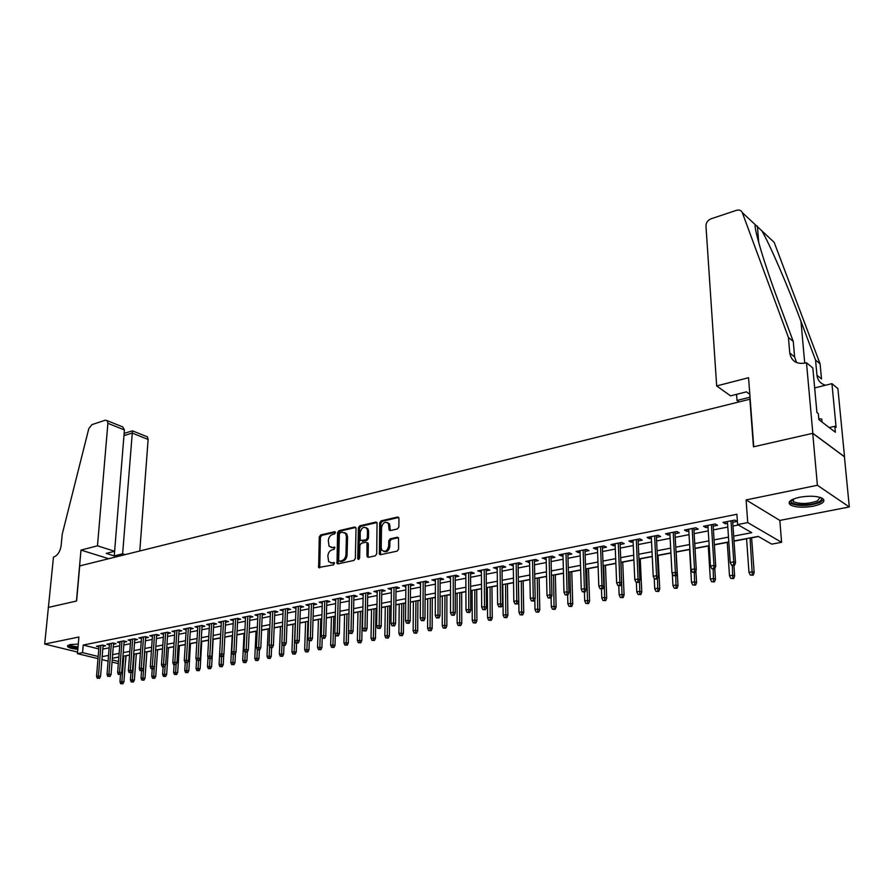 <?xml version="1.0" encoding="UTF-8"?>
<svg xmlns="http://www.w3.org/2000/svg" width="894" height="894" viewBox="0 0 894 894"><rect width="100%" height="100%" fill="white"/><g stroke="black" fill="none" stroke-linecap="round" stroke-linejoin="round"><path stroke-width="1.34" d="M335.44 532.645L334.546 531.718L320.633 534.958L319.281 536.903L318.622 567.489L333.63 564.829L334.401 562.773L331.864 562.896L328.634 561.644L327.863 556.012C328.21 552.749 329.662 550.67 332.233 549.776L334.054 549.363L334.837 547.329L332.3 547.463L329.048 546.2L328.31 540.669C328.657 537.428 330.109 535.35 332.669 534.433L334.49 534.02L335.44 532.645M799.527 497.254C790.028 499.567 787.044 502.171 790.598 505.054C795.816 507.446 803.382 507.837 813.283 506.205C822.949 503.925 825.989 501.299 822.391 498.316C817.071 495.935 809.45 495.589 799.527 497.254M78.27 644.116L70.157 644.552L67.586 646.653C69.028 647.915 72.436 648.798 77.812 649.323M397.428 528.969L398.858 526.946L398.97 518.375L397.573 517.011L381.09 520.856L379.682 522.856L379.402 554.224L380.531 554.705L397.148 551.117L398.59 549.084L398.5 537.752L397.316 537.238L390.197 538.825L388.767 540.836L388.689 545.988C387.348 551.117 385.068 552.481 381.816 550.078L381.202 547.642L381.537 527.583C382.911 522.442 385.202 521.101 388.421 523.549L389.158 530.086L390.32 530.578L397.428 528.969M812.724 433.322L844.428 456.789L849.3 506.965L817.395 485.274L812.724 433.322L753.452 446.821L749.876 399.227L79.722 565.924L76.605 601.003L48.187 607.473L76.459 601.036L80.985 550.089L97.48 545.821L107.895 423.309L107.246 420.683L105.269 420.202L91.892 424.65L88.785 428.673L62.222 534.221L61.161 545.519C60.177 551.643 57.618 555.532 53.461 557.186L44.7 644.049L78.895 637.02L77.432 653.637L82.561 652.631L83.22 645.043L736.902 514.274L737.617 524.566L747.73 522.588L781.591 542.312L771.723 544.133L758.224 536.389L734.008 540.948M817.395 485.274L746.099 499.925L747.73 522.588M356.036 528.354L354.717 527.013L338.949 530.69L337.574 532.645L337.027 563.477L338.055 563.868L353.946 560.437L355.343 558.459L356.036 528.354M368.362 557.331L366.976 555.945L368.317 557.342L375.301 555.833L376.72 553.822L377.044 522.543L360.908 526.275L359.79 525.828L375.916 522.062L377.044 522.543L375.916 522.062M366.976 555.945L366.987 542.692L365.881 542.233L361.31 543.261L359.902 545.239L359.634 558.035L357.891 559.119L357.723 558.448L358.393 527.806L359.79 525.828M44.7 644.049L77.577 652.095M103.011 646.306L105.626 645.792L102.676 645.055L96.463 646.284L98.966 646.91M113.46 644.25L116.097 643.736L113.158 642.976L106.855 644.228L109.392 644.876M124.031 642.171L126.702 641.646L123.763 640.886L117.382 642.149L119.941 642.808M134.748 640.059L137.441 639.534L134.502 638.763L128.043 640.037L130.636 640.707M145.599 637.925L148.315 637.388L145.387 636.606L138.838 637.903L141.453 638.595M156.584 635.757L159.333 635.221L156.405 634.427L149.779 635.735L152.427 636.45M167.714 633.567L170.497 633.019L167.569 632.226L160.853 633.544L163.535 634.282M178.99 631.354L181.795 630.795L178.878 629.991L172.073 631.332L174.788 632.08M190.411 629.097L193.249 628.538L190.333 627.722L183.438 629.085L186.187 629.845M201.988 626.817L204.86 626.258L201.943 625.42L194.959 626.806L197.742 627.588M213.722 624.515L216.627 623.945L213.711 623.096L206.637 624.493L209.442 625.308M225.612 622.168L228.54 621.598L225.634 620.738L218.46 622.157L221.31 622.984M237.659 619.799L240.62 619.218L237.726 618.346L230.451 619.788L233.334 620.637M249.873 617.396L252.868 616.804L249.974 615.932L242.609 617.385L245.504 618.257L245.571 616.804L243.995 649.804L246.219 649.402L247.806 616.357M262.244 614.96L265.283 614.357L262.4 613.474L254.924 614.949L257.874 615.821M274.793 612.491L277.866 611.876L274.983 610.982L267.407 612.479L270.401 613.351M287.522 609.976L290.617 609.373L287.756 608.456L280.068 609.976L283.107 610.848M300.418 607.439L303.558 606.825L300.697 605.897L292.908 607.439L295.981 608.311M313.503 604.858L316.677 604.243L313.828 603.305L305.927 604.869L309.045 605.741M326.768 602.254L329.987 601.617L327.137 600.679L319.124 602.254L322.287 603.137M340.223 599.606L343.475 598.958L340.648 598.008L332.523 599.606L335.719 600.489M353.879 596.913L357.175 596.264L354.348 595.292L346.101 596.924L349.342 597.807M367.725 594.186L371.055 593.527L368.25 592.543L359.88 594.197L363.165 595.08M381.783 591.415L385.146 590.755L382.353 589.761L373.86 591.437L377.19 592.32M396.031 588.61L399.45 587.939L396.657 586.933L388.041 588.632L391.427 589.526M410.502 585.76L413.956 585.078L411.184 584.061L402.445 585.782L405.865 586.676M425.186 582.877L428.684 582.184L425.924 581.145L417.051 582.899L420.526 583.793M440.094 579.938L443.636 579.245L440.887 578.183L431.88 579.971L435.4 580.865M455.225 576.954L458.812 576.25L456.074 575.188L446.933 576.988L450.509 577.882M470.579 573.937L474.211 573.222L471.496 572.138L462.209 573.97L465.841 574.864M486.18 570.864L489.856 570.137L487.152 569.042L477.731 570.897L481.408 571.802M502.015 567.746L505.747 567.008L503.054 565.891L493.488 567.791L497.22 568.685M518.095 564.572L521.884 563.835L519.213 562.706L509.491 564.628L513.279 565.522M534.433 561.365L538.266 560.605L535.618 559.454L525.739 561.41L529.594 562.315M551.039 558.091L554.917 557.331L552.291 556.157L542.256 558.147L546.156 559.052M567.902 554.772L571.836 554.001L569.221 552.816L559.029 554.828L561.644 556.001L562.996 555.733M585.034 551.397L589.023 550.615L586.43 549.408L576.071 551.464L578.675 552.648L580.094 552.369M602.444 547.966L606.49 547.173L603.931 545.955L593.392 548.033L595.974 549.24L597.483 548.95M620.145 544.48L624.236 543.675L621.699 542.434L611.004 544.558L613.552 545.787L615.15 545.463M638.137 540.937L642.283 540.121L639.78 538.87L628.895 541.015L631.421 542.267L633.108 541.932M656.419 537.339L660.632 536.512L658.152 535.238L647.088 537.417L649.592 538.691L651.368 538.333M675.015 533.684L679.295 532.835L676.836 531.539L665.583 533.763L668.064 535.048L669.941 534.679M693.934 529.952L698.27 529.103L695.834 527.784L684.402 530.041L686.849 531.349L688.816 530.958M713.166 526.164L717.569 525.303L715.166 523.962L703.533 526.264L705.947 527.594L708.026 527.181M83.22 645.043L98.798 648.943M102.788 649.111L109.146 647.859M113.236 647.066L119.707 645.803M123.819 644.999L130.401 643.714M134.536 642.909L141.241 641.601M145.387 640.786L152.215 639.456M156.383 638.64L163.334 637.288M167.524 636.472L174.587 635.086M178.8 634.259L185.997 632.863M190.232 632.036L197.563 630.605M201.82 629.767L209.274 628.314M213.554 627.476L221.153 626.001M225.456 625.152L233.178 623.643M237.502 622.805L245.381 621.263M249.728 620.414L257.74 618.849M262.11 618L270.279 616.402M274.67 615.541L282.985 613.921M287.399 613.061L295.869 611.407M300.306 610.535L308.933 608.859M313.403 607.987L322.186 606.266M326.679 605.394L335.63 603.64M340.145 602.757L349.263 600.98M353.812 600.097L363.098 598.276M367.669 597.393L377.134 595.538M381.727 594.644L391.382 592.756M395.997 591.862L405.831 589.939M410.469 589.034L420.504 587.067M425.164 586.162L435.389 584.162M440.083 583.246L450.509 581.212M455.225 580.295L465.852 578.217M470.602 577.289L481.43 575.177M486.202 574.25L497.254 572.082M502.059 571.154L513.335 568.953M518.151 568.003L529.65 565.757M534.511 564.818L546.234 562.527M551.117 561.566L563.086 559.231M568.003 558.269L580.206 555.889M585.145 554.928L597.605 552.492M602.578 551.52L615.295 549.039M620.291 548.067L633.276 545.53M638.294 544.547L651.547 541.965M656.598 540.971L670.131 538.333M675.216 537.339L689.028 534.646M694.146 533.64L708.26 530.891M713.401 529.885L727.805 527.069M732.991 526.063L738.388 525.001M732.734 522.319L737.192 521.437L734.834 520.073L722.989 522.409L725.38 523.761L727.56 523.336M125.898 655.727L129.552 655.146M136.324 653.86L140.403 653.101M146.884 651.871L151.399 651.022M157.579 649.86L162.54 648.921M168.418 647.815L173.827 646.798M179.381 645.747L185.27 644.641M190.5 643.646L196.859 642.451M201.742 641.523L208.593 640.238M213.141 639.378L220.494 637.992M224.807 637.176L232.194 635.79M236.899 634.896L244.028 633.555M249.147 632.594L256.008 631.298M261.562 630.248L268.166 629.007M274.156 627.879L280.47 626.683M286.918 625.465L292.953 624.325M299.87 623.029L305.603 621.945M312.989 620.548L318.432 619.52M326.31 618.033L331.428 617.072M339.809 615.497L344.615 614.591M353.51 612.904L357.98 612.066M367.412 610.289L371.535 609.507M375.983 608.669L376.91 608.49M381.514 607.629L385.292 606.914M389.762 606.076L391.192 605.797M395.83 604.925L399.238 604.288M403.73 603.439L405.697 603.07M410.346 602.187L413.386 601.617M417.911 600.768L420.403 600.287M425.086 599.416L427.745 598.913M432.283 598.052L435.344 597.471M440.049 596.589L442.306 596.164M446.877 595.303L450.509 594.622M455.236 593.728L457.091 593.37M461.684 592.51L465.908 591.716M470.669 590.811L472.088 590.543M476.714 589.671L481.542 588.766M486.325 587.861L487.319 587.671M491.957 586.799L497.41 585.771M507.446 583.883L513.536 582.732M523.158 580.921L529.918 579.636M539.116 577.904L546.558 576.507M555.319 574.853L563.477 573.311M571.78 571.747L580.653 570.07M588.498 568.595L598.12 566.785M605.473 565.388L615.865 563.432M622.727 562.136L633.913 560.035M640.249 558.839L652.262 556.571M658.062 555.476L670.913 553.051M676.166 552.067L689.587 549.531M695.029 548.503L708.271 546.01M714.362 544.859L727.258 542.423M734.019 541.149L746.568 538.791M751.63 537.83L758.492 536.534M746.099 499.925L779.836 520.42L849.3 506.965M779.836 520.42L781.591 542.312M126.143 655.783L125.328 663.225M733.672 536.132L751.776 532.69L737.617 524.566M102.173 656.621L108.543 655.414M112.633 654.631L119.125 653.391M123.238 652.609L129.831 651.346M133.966 650.564L140.682 649.279M144.839 648.485L151.667 647.178M155.847 646.384L162.809 645.055M166.999 644.261L174.084 642.909M178.308 642.104L185.505 640.73M189.751 639.914L197.093 638.517M201.351 637.701L208.827 636.271M213.107 635.455L220.717 634.002M225.02 633.187L232.764 631.712M237.1 630.885L244.99 629.376M249.337 628.549L257.371 627.018M261.752 626.18L269.921 624.615M274.324 623.777L282.66 622.19M287.086 621.341L295.568 619.732M300.015 618.883L308.653 617.229M313.135 616.379L321.929 614.692M326.433 613.843L335.406 612.122M339.921 611.261L349.062 609.518M353.611 608.646L362.919 606.87M367.501 605.998L376.989 604.188M381.582 603.316L391.259 601.472M395.886 600.589L405.742 598.701M410.391 597.818L420.437 595.896M425.119 595.013L435.356 593.057M440.06 592.152L450.509 590.163M455.236 589.258L465.886 587.235M470.646 586.319L481.508 584.251M486.28 583.335L497.366 581.223M502.171 580.307L513.469 578.15M518.308 577.233L529.829 575.032M534.701 574.104L546.457 571.858M551.352 570.92L563.343 568.64M568.26 567.701L580.508 565.366M585.458 564.416L597.952 562.035M602.925 561.086L615.675 558.649M620.682 557.7L633.701 555.208M638.741 554.246L652.028 551.721M657.09 550.749L670.656 548.156M675.752 547.184L689.609 544.547M694.739 543.563L708.875 540.87M714.038 539.887L728.487 537.126M82.561 652.631L98.172 656.464M118.321 663.605L112.052 662.074M108.085 661.113L101.927 659.604M97.994 658.643L77.432 653.637M112.219 659.906L118.489 661.448M728.811 541.932L714.34 544.658M709.177 545.642L695.018 548.313M689.877 549.274L676.009 551.9M670.902 552.861L657.325 555.42M652.251 556.381L638.953 558.884M633.902 559.834L620.872 562.292M615.865 563.242L603.092 565.656M598.108 566.595L585.604 568.953M580.653 569.891L568.394 572.194M563.466 573.132L551.453 575.39M546.558 576.317L534.791 578.541M529.918 579.457L518.375 581.636M513.536 582.553L502.227 584.687M497.41 585.592L486.325 587.682M481.542 588.587L470.657 590.632M465.908 591.537L455.236 593.549M450.509 594.443L440.049 596.41M435.344 597.304L425.086 599.237M420.415 600.12L410.346 602.02M405.697 602.891L395.83 604.757M391.203 605.629L381.514 607.451M376.91 608.322L367.412 610.121M362.841 610.982L353.521 612.736M348.962 613.597L339.821 615.318M335.295 616.178L326.31 617.866M321.806 618.715L313.001 620.38M308.519 621.229L299.87 622.861M295.422 623.699L286.929 625.297M282.504 626.135L274.167 627.711M269.753 628.538L261.573 630.08M257.193 630.907L249.158 632.427M244.8 633.254L236.91 634.74M232.574 635.556L224.819 637.02M220.505 637.835L212.895 639.266M208.604 640.082L201.128 641.49M196.859 642.294L189.517 643.68M185.27 644.485L178.062 645.837M173.838 646.641L166.753 647.971M162.552 648.765L155.59 650.083M151.41 650.866L144.571 652.162M140.414 652.944L133.698 654.207M129.563 654.989L122.959 656.241M118.835 657.012L112.353 658.241M257.807 615.832L257.874 614.368M270.29 613.373L270.357 611.898M282.951 610.881L283.007 609.395M295.78 608.356L295.825 606.87M308.788 605.797L308.832 604.288M321.974 603.193L322.03 601.684M335.362 600.556L335.406 599.036M348.928 597.885L348.973 596.354M362.696 595.18L362.729 593.638M376.665 592.42L376.698 590.878M390.846 589.638L390.868 588.073M405.228 586.799L405.239 585.235M419.822 583.927L419.834 582.352M434.64 581.011L434.64 579.424M449.671 578.049L449.671 576.451M464.947 575.043L464.936 573.434M480.447 571.992L480.436 570.372M496.181 568.897L496.17 567.254M512.173 565.746L512.139 564.103M528.399 562.549L528.376 560.896M544.893 559.298L544.859 557.632M561.644 556.001L561.6 554.325M578.675 552.648L578.619 550.961M595.974 549.24L595.907 547.541M613.552 545.787L613.485 544.066M631.421 542.267L631.343 540.535M649.592 538.691L649.502 536.936M668.064 535.048L667.974 533.293M686.849 531.349L686.737 529.583M705.947 527.594L705.835 525.806M725.38 523.761L725.257 521.962M331.104 547.508L332.3 547.463M334.948 547.541L333.44 547.888M330.713 562.941L331.864 562.896M334.512 562.974L333.004 563.309M335.384 532.221L321.773 535.394L320.421 537.328L319.728 567.835M354.717 527.013L355.79 527.438L340.078 531.125L338.714 533.081L338.144 563.857M340.346 532.656L339.385 534.031L338.681 560.247L339.586 561.22L341.53 560.795C344.145 559.901 345.62 557.8 345.956 554.503L346.414 536.512L345.643 533.55L342.279 532.209L340.346 532.656M344.704 532.601L346.783 533.997L347.542 536.959L347.096 554.928C346.749 558.225 345.274 560.326 342.67 561.208L340.726 561.633M368.104 556.37L368.35 544.044L367.009 542.669M360.908 526.275L359.522 528.253L358.919 559.32M367.479 530.891L366.875 528.488C363.724 526.197 361.5 527.561 360.181 532.567L360.271 540.468L365.925 539.887L367.333 537.897L367.479 530.891L368.596 531.338L367.993 528.946L366.104 527.661M368.596 531.338L368.462 538.333L367.054 540.322L362.483 541.351M387.594 522.632L389.538 524.007L390.298 530.589M383.805 551.419C386.979 552.403 388.979 550.738 389.818 546.435L388.689 545.988M397.316 537.238L398.433 537.685L391.315 539.272L389.885 541.283L389.818 546.435M398.724 517.47L382.207 521.314L380.799 523.314L380.553 554.693M120.69 683.709L122.88 683.798L120.69 683.709L119.964 681.709L123.908 681.865L125.898 655.682M121.729 683.53L123.774 656.084M119.964 681.709L120.5 674.657M123.908 681.865L122.88 683.798M98.306 678.121L99.502 678.401L98.306 678.121L98.418 675.942L96.541 676.277L99.055 645.77M100.921 645.401L98.418 675.942L100.553 676.434L103.112 645.155M99.502 678.401L100.553 676.434M96.541 676.277L97.267 678.311M77.946 647.804C72.079 647.167 69.117 646.172 69.073 644.82M69.944 644.596L70.078 644.786C71.185 645.77 73.844 646.485 78.024 646.91M67.732 645.434L67.765 645.49C69.196 646.731 72.582 647.625 77.912 648.139M820.703 497.567C822.301 499.031 821.541 500.539 818.412 502.082C810.243 506.272 789.871 505.389 791.201 500.908L791.771 499.813M792.319 499.522L793.526 501.769C800.51 504.283 808.478 503.992 817.429 500.919L820.111 497.366M789.167 502.104L790.564 503.411C799.202 506.518 809.081 506.172 820.2 502.372L823.698 499.433M822.067 422.091L821.787 419.118L818.759 418.56M139.799 550.983L148.125 439.457L132.133 433.042L123.953 435.657M97.48 545.821L114.622 551.274L106.23 553.386L114.242 555.912L122.623 553.811L132.446 430.83L147.454 436.875L148.125 439.457M122.623 553.811L125.16 554.626M80.985 550.089L108.688 558.716M114.242 555.912L124.411 429.936L107.895 423.309M145.99 436.283L147.454 436.875M119.595 425.656L122.769 426.93L124.411 429.936M124.4 433.288L123.987 435.244M124.344 433.311L132.446 430.83M716.675 385.94L705.958 225.891C706.081 222.572 707.791 220.203 711.11 218.773L736.488 210.336C739.304 209.576 741.238 210.325 742.288 212.582L788.419 337.429L789.76 353.018C791.313 361.109 796.509 364.45 805.349 363.042L806.489 362.74L812.836 433.299L753.754 446.754L748.569 377.704L716.675 385.94L730.554 395.852L746.434 391.851L749.809 394.321M761.833 230.82L774.148 242.319L820.1 363.869L815.563 360.081L800.99 321.393C787.402 285.03 769.41 243.537 761.833 230.82L755.173 224.606C753.966 229.076 764.582 264.479 778.629 302.016L793.269 341.474L794.621 356.985L796.554 362.562M793.269 341.474L788.419 337.429M820.1 363.869L821.508 378.955L816.96 375.245L815.563 360.081M812.836 433.299L844.528 456.767L837.89 388.555L831.934 383.66L836.114 427.332L834.784 426.304L829.241 427.567M806.489 362.74L812.836 367.97L816.915 412.536L818.312 413.609L818.859 419.644L835.354 432.227L834.784 426.304M739.047 401.92L737.002 400.456L750.032 397.204M737.002 400.456L736.567 394.343M831.934 383.66L814.657 387.918M816.96 375.245C817.652 380.442 820.536 383.772 825.598 385.213M131.161 681.91L133.362 681.999L131.161 681.91L130.423 679.898L134.391 680.055L136.335 653.715M132.211 681.72L134.212 654.117M130.423 679.898L130.949 672.802M134.391 680.055L133.362 681.999M141.766 680.077L143.979 680.166L141.766 680.077L141.017 678.054L145.007 678.211L146.895 651.726M142.828 679.887L144.783 652.117M141.017 678.054L141.531 670.913M145.007 678.211L143.979 680.166M152.505 678.222L154.729 678.311L152.505 678.222L151.745 676.188L155.757 676.345L157.59 649.703M153.578 678.032L154.304 667.036M151.745 676.188L152.248 669.003L153.377 668.813L151.075 668.712L152.259 669.014M155.757 676.345L154.729 678.311M163.378 676.345L165.625 676.434L163.378 676.345L162.619 674.299L166.653 674.456L168.43 647.658M164.474 676.155L165.133 665.739M162.619 674.299L163.11 666.935M166.653 674.456L165.625 676.434M108.811 676.255L109.996 676.534L108.811 676.255L108.923 674.054L107.023 674.4L109.481 643.702M111.37 643.334L108.923 674.054L111.057 674.557L113.549 643.077M109.996 676.534L111.057 674.557M107.023 674.4L107.761 676.445M119.45 674.355L120.634 674.635L119.45 674.355L119.561 672.143L117.639 672.489L120.031 641.624M121.953 641.244L119.561 672.143L121.696 672.657L124.132 640.976M120.634 674.635L121.696 672.657M117.639 672.489L118.377 674.545M130.222 672.433L131.407 672.724L130.222 672.433L130.334 670.209L128.39 670.556L130.725 639.501M132.658 639.121L130.334 670.209L132.468 670.724L134.838 638.852M131.407 672.724L132.468 670.724M128.39 670.556L129.138 672.623M141.14 670.489L142.325 670.779L141.14 670.489L141.252 668.254L139.274 668.6L141.554 637.366M143.509 636.975L141.252 668.254L143.386 668.768L145.688 636.684M142.325 670.779L143.386 668.768M139.274 668.6L140.045 670.69M174.397 674.445L176.643 674.534L174.397 674.445L173.615 672.389L177.682 672.545L179.392 645.591M175.503 674.255L176.107 664.443M173.615 672.389L174.107 664.834M177.682 672.545L176.643 674.534M152.192 668.522L152.304 666.265L150.304 666.622L152.516 635.198M154.506 634.807L152.304 666.265L154.438 666.79L156.673 634.505M153.377 668.813L154.438 666.79M150.304 666.622L151.075 668.712M185.55 672.523L187.818 672.612L185.55 672.523L184.767 670.444L188.846 670.612L190.5 643.49M186.667 672.333L187.237 662.789M184.767 670.444L185.248 662.7M188.846 670.612L187.818 672.612M163.39 666.522L164.574 666.812L163.39 666.522L163.513 664.253L161.479 664.622L163.624 633.008M165.636 632.606L163.513 664.253L165.636 664.79L167.804 632.281M164.574 666.812L165.636 664.79M161.479 664.622L162.261 666.723M196.848 670.567L199.127 670.668L196.848 670.567L196.054 668.489L200.155 668.645L201.753 641.367M197.987 670.377L198.535 660.778M196.054 668.489L196.557 660.152M200.155 668.645L199.127 670.668M174.743 664.499L175.917 664.801L174.743 664.499L174.855 662.219L172.799 662.588L174.866 630.773M176.911 630.371L174.855 662.219L176.978 662.756L179.079 630.046M175.917 664.801L176.978 662.756M172.799 662.588L173.592 664.7M208.291 668.6L210.593 668.69L208.291 668.6L207.497 666.499L211.621 666.667L213.152 639.221M209.453 668.399L209.989 658.733M207.497 666.499L208.023 657.213M211.621 666.667L210.593 668.69M186.231 662.454L187.416 662.756L186.231 662.454L186.354 660.152L184.276 660.521L186.276 628.527M188.343 628.113L186.354 660.152L188.478 660.7L190.5 627.767M187.416 662.756L188.478 660.7M184.276 660.521L185.08 662.655M219.89 666.589L222.204 666.689L219.89 666.589L219.086 664.477L223.232 664.655L223.768 654.609M221.064 666.388L221.589 656.654M219.086 664.477L219.633 654.218M223.232 664.655L222.204 666.689M197.887 660.375L199.06 660.677L197.887 660.375L198.01 658.062L195.898 658.431L197.82 626.236M199.921 625.822L198.01 658.062L200.122 658.61L202.066 625.465M199.06 660.677L200.122 658.61M195.898 658.431L196.714 660.588M231.647 664.566L233.971 664.667L231.647 664.566L230.82 662.443L234.999 662.61L235.468 653.29M232.831 664.365L233.345 654.397M230.82 662.443L232.205 635.623M234.999 662.61L233.971 664.667M209.699 658.263L210.872 658.576L209.699 658.263L209.822 655.939L207.687 656.319L209.52 623.923M211.654 623.509L209.822 655.939L211.934 656.498L213.8 623.118M210.872 658.576L211.934 656.498M207.687 656.319L208.503 658.476M243.548 662.51L245.884 662.61L243.548 662.51L242.721 660.375L246.923 660.543L247.325 651.961M244.755 662.309L245.258 652.117M242.721 660.375L244.028 633.399M246.923 660.543L245.884 662.61M221.667 656.14L220.46 656.352L222.841 656.453L221.667 656.14L221.79 653.782L219.622 654.173L221.388 621.587M223.534 621.151L221.79 653.782L223.902 654.352L225.679 620.749M222.841 656.453L223.902 654.352M219.622 654.173L220.46 656.352M255.617 660.431L257.964 660.521L255.617 660.431L254.779 658.275L259.003 658.453L259.383 649.949M256.835 660.219L257.327 649.793L259.718 649.882L257.304 649.782L256.433 647.569L257.941 614.357M254.779 658.275L256.019 631.13M259.003 658.453L257.964 660.521M233.792 653.972L232.574 654.184L234.966 654.285L233.792 653.972L233.926 651.614L231.725 652.005L233.412 619.207M235.591 618.771L233.926 651.614L236.027 652.184L237.726 618.357M234.966 654.285L236.027 652.184M231.725 652.005L232.574 654.184M267.854 658.319L270.212 658.42L267.854 658.319L266.993 656.151L271.24 656.33L271.608 647.77M269.083 658.107L269.597 646.708M266.993 656.151L268.166 628.84M271.24 656.33L270.212 658.42M246.085 651.782L244.855 652.005L247.258 652.106L246.085 651.782L246.219 649.402L248.32 649.983L249.94 615.932M247.258 652.106L248.32 649.983M243.995 649.804L244.855 652.005M280.247 656.185L282.616 656.274L280.247 656.185L279.375 653.995L283.655 654.173L283.99 645.569M281.498 655.961L282.023 643.501M279.375 653.995L280.481 626.515M283.655 654.173L282.616 656.274M256.433 647.569L260.791 647.748L262.311 613.485M258.556 649.558L260.188 613.91M259.718 649.882L260.791 647.748M292.807 654.017L295.199 654.106L292.807 654.017L291.936 651.815L296.238 651.994L296.551 643.188M294.081 653.793L295.221 623.733M291.936 651.815L292.964 624.168M296.238 651.994L295.199 654.106M271.195 647.301L269.921 647.535L272.357 647.636L271.195 647.301L271.329 644.887L269.049 645.3L270.469 611.876M272.737 611.429L271.329 644.887L273.419 645.49L274.86 611.015M272.357 647.636L273.419 645.49M269.049 645.3L269.921 647.535M305.547 651.815L307.949 651.916L305.547 651.815L304.664 649.603L308.989 649.793L309.29 640.719M306.832 651.592L307.905 621.341M304.664 649.603L305.614 621.777M308.989 649.793L307.949 651.916M284.013 645.021L282.727 645.244L285.175 645.356L284.013 645.021L284.147 642.585L281.833 643.009L283.163 609.373M285.465 608.915L284.147 642.585L286.236 643.188L287.577 608.501M285.175 645.356L286.236 643.188M281.833 643.009L282.727 645.244M318.465 649.58L320.879 649.692L318.465 649.58L317.56 647.357L321.918 647.547L322.198 638.148M319.761 649.357L320.767 618.916M317.56 647.357L318.432 619.352M321.918 647.547L320.879 649.692M297.009 642.708L295.702 642.931L298.171 643.043L297.009 642.708L297.154 640.249L294.796 640.674L296.037 606.825M298.373 606.367L297.154 640.249L299.233 640.864L300.473 605.942M298.171 643.043L299.233 640.864M294.796 640.674L295.702 642.931M331.551 647.323L333.987 647.424L331.551 647.323L330.646 645.088L335.026 645.278L335.306 634.684M332.881 647.1L333.797 616.458M330.646 645.088L331.439 616.905M335.026 645.278L333.987 647.424M310.196 640.35L308.866 640.585L311.347 640.696L310.196 640.35L310.341 637.891L307.949 638.316L309.089 604.243M311.458 603.774L310.341 637.891L312.408 638.506L313.548 603.361M311.347 640.696L312.408 638.506M307.949 638.316L308.866 640.585M344.838 645.032L347.285 645.133L344.838 645.032L343.911 642.786L348.314 642.965L348.593 631.142M346.168 644.798L347.006 613.966M343.911 642.786L344.615 614.413M348.314 642.965L347.285 645.133M323.561 637.97L322.22 638.204L324.712 638.316L323.561 637.97L323.706 635.489L321.292 635.925L322.332 601.628M324.734 601.148L323.706 635.489L325.774 636.115L326.813 600.734M324.712 638.316L325.774 636.115M321.292 635.925L322.22 638.204M358.304 642.708L360.763 642.82L358.304 642.708L357.365 640.439L361.791 640.629L362.405 611.06M359.656 642.473L360.416 611.44M357.365 640.439L357.991 611.898M361.791 640.629L360.763 642.82M337.127 635.556L335.764 635.79L338.278 635.902L337.127 635.556L337.273 633.053L334.825 633.488L335.764 598.969M338.2 598.488L337.273 633.053L339.34 633.69L340.268 598.075M338.278 635.902L339.34 633.69M334.825 633.488L335.764 635.79M371.96 640.35L374.441 640.462L371.96 640.35L371.01 638.07L375.469 638.26L375.994 608.501M373.334 640.115L374.005 608.87M371.01 638.07L371.546 609.339M375.469 638.26L374.441 640.462M350.895 633.097L349.509 633.343L352.035 633.455L350.895 633.097L351.04 630.583L348.548 631.03L349.386 596.276M351.856 595.784L351.04 630.583L353.096 631.22L353.912 595.382M352.035 633.455L353.096 631.22M348.548 631.03L349.509 633.343M385.817 637.958L388.309 638.07L385.817 637.958L384.845 635.668L389.337 635.857L389.762 605.897M387.214 637.724L387.795 606.277M384.845 635.668L385.292 606.747M389.337 635.857L388.309 638.07M364.853 630.605L363.445 630.862L365.992 630.974L364.853 630.605L365.009 628.069L362.472 628.527L363.199 593.549M365.713 593.046L365.009 628.069L367.054 628.728L367.758 592.644M365.992 630.974L367.054 628.728M362.472 628.527L363.445 630.862M399.864 635.533L402.378 635.645L399.864 635.533L398.892 633.22L403.406 633.421L403.73 603.26M401.283 635.288L401.775 603.629M398.892 633.22L399.238 604.109M403.406 633.421L402.378 635.645M379.022 628.08L377.592 628.337L380.151 628.448L379.022 628.08L379.179 625.521L376.609 625.99L377.223 590.778M379.771 590.275L379.179 625.521L381.213 626.191L381.805 589.872M380.151 628.448L381.213 626.191M376.609 625.99L377.592 628.337M414.123 633.075L416.649 633.187L414.123 633.075L413.14 630.751L415.721 630.304L417.677 630.952L417.911 600.589M415.565 632.829L415.956 600.958M413.14 630.751L413.386 601.438M417.677 630.952L416.649 633.187M393.394 625.521L391.952 625.778L394.522 625.889L393.394 625.521L393.561 622.939L390.957 623.409L391.449 587.961M394.031 587.447L393.561 622.939L395.584 623.621L396.053 587.045M394.522 625.889L395.584 623.621M390.957 623.409L391.952 625.778M428.595 630.583L431.132 630.695L428.595 630.583L427.589 628.236L430.215 627.778L432.16 628.437L432.283 597.874M430.048 630.326L430.349 598.242M427.589 628.236L427.745 598.734M432.16 628.437L431.132 630.695M443.279 628.046L445.827 628.158L443.279 628.046L442.262 625.688L444.921 625.219L446.855 625.889L446.877 595.125M444.754 627.789L444.955 595.482M442.262 625.688L442.306 595.985M446.855 625.889L445.827 628.158M458.175 625.476L460.745 625.588L458.175 625.476L457.147 623.096L459.84 622.626L461.773 623.308L461.684 592.331M459.672 625.219L459.773 592.688M457.147 623.096L457.091 593.203M461.773 623.308L460.745 625.588M407.988 622.917L406.524 623.185L409.117 623.297L407.988 622.917L408.156 620.324L405.507 620.794L405.887 585.101M408.502 584.587L408.156 620.324L410.167 621.006L410.514 584.195M409.117 623.297L410.167 621.006M405.507 620.794L406.524 623.185M422.806 620.28L421.309 620.548L423.924 620.659L422.806 620.28L422.963 617.665L420.281 618.145L420.538 582.206M423.197 581.681L422.963 617.665L424.974 618.357L425.198 581.29M423.924 620.659L424.974 618.357M420.281 618.145L421.309 620.548M437.837 617.598L436.328 617.866L438.954 617.989L437.837 617.598L438.004 614.96L435.277 615.452L435.412 579.267M438.105 578.731L438.004 614.96L440.004 615.664L440.094 578.34M438.954 617.989L440.004 615.664M435.277 615.452L436.328 617.866M473.295 622.861L475.887 622.984L473.295 622.861L472.255 620.47L474.993 620L476.904 620.682L476.714 589.492M474.826 622.604L474.815 589.85M472.255 620.47L472.088 590.364M476.904 620.682L475.887 622.984M453.102 614.871L451.571 615.15L454.208 615.273L453.102 614.871L453.28 612.222L450.509 612.714L450.509 576.284M453.247 575.747L453.28 612.222L455.269 612.926L455.214 575.356M454.208 615.273L455.269 612.926M450.509 612.714L451.571 615.15M488.649 620.212L491.253 620.335L488.649 620.212L487.588 617.81L490.37 617.318L492.27 618.022L491.957 586.62M490.203 619.944L490.08 586.978M487.588 617.81L487.319 587.492M492.27 618.022L491.253 620.335M468.612 612.111L467.048 612.39L469.708 612.513L468.612 612.111L468.78 609.44L465.975 609.943L465.83 573.255M468.612 572.708L468.78 609.44L470.758 610.155L470.568 572.316M469.708 612.513L470.758 610.155M465.975 609.943L467.048 612.39M504.238 617.53L506.864 617.642L504.238 617.53L503.154 615.094L505.982 614.603L507.87 615.318L507.446 583.704M505.803 617.251L505.579 584.05M503.154 615.094L502.774 584.575M507.87 615.318L506.864 617.642M484.347 609.306L482.771 609.585L485.442 609.708L484.347 609.306L484.526 606.601L481.676 607.115L481.397 570.182M484.224 569.623L484.526 606.601L486.492 607.339L486.157 569.232M485.442 609.708L486.492 607.339M481.676 607.115L482.771 609.585M520.062 614.793L522.699 614.916L520.062 614.793L518.967 612.356L521.839 611.854L523.716 612.569L523.158 580.731M521.66 614.524L521.314 581.078M518.967 612.356L518.464 581.614M523.716 612.569L522.699 614.916M500.338 606.456L498.729 606.747L501.422 606.87L500.338 606.456L500.517 603.729L497.623 604.255L497.198 567.053M500.07 566.483L500.517 603.729L502.473 604.478L501.992 566.103M501.422 606.87L502.473 604.478M497.623 604.255L498.729 606.747M536.132 612.021L538.791 612.144L536.132 612.021L535.014 609.563L537.931 609.049L539.797 609.775L539.116 577.725M537.752 611.742L537.283 578.072M535.014 609.563L534.813 599.505M539.797 609.775L538.791 612.144M516.587 603.562L514.944 603.852L517.66 603.975L516.587 603.562L516.766 600.813L513.827 601.349L513.257 563.879M516.173 563.298L516.766 600.813L518.71 601.573L518.073 562.929M517.66 603.975L518.71 601.573M513.827 601.349L514.944 603.852M552.447 609.205L555.129 609.328L552.447 609.205L551.319 606.724L554.28 606.21L556.135 606.948L555.319 574.663M554.101 608.926L553.509 575.01M551.319 606.724L551.106 597.605M556.135 606.948L555.129 609.328M533.081 600.623L531.416 600.913L534.154 601.047L533.081 600.623L533.271 597.851L530.276 598.388L529.561 560.661M532.522 560.069L533.271 597.851L535.193 598.622L534.4 559.7M534.154 601.047L535.193 598.622M530.276 598.388L531.416 600.913M569.031 606.344L571.724 606.467L569.031 606.344L567.88 603.852L570.886 603.327L572.719 604.076L571.78 571.557M570.696 606.054L569.981 571.903M567.88 603.852L567.634 595.08M572.719 604.076L571.724 606.467M549.844 597.628L548.156 597.93L550.905 598.064L549.844 597.628L550.034 594.845L547.005 595.393L546.122 557.387M549.128 556.783L550.034 594.845L551.944 595.616L550.995 556.414M550.905 598.064L551.944 595.616M547.005 595.393L548.156 597.93M585.861 603.439L588.576 603.562L585.861 603.439L584.698 600.924L587.76 600.388L589.582 601.148L588.487 568.405M587.559 603.148L586.721 568.74M584.698 600.924L584.419 592.096M589.582 601.148L588.576 603.562M566.885 594.588L565.164 594.901L567.936 595.024L566.885 594.588L567.075 591.783L563.991 592.342L562.952 554.057M566.003 553.453L567.075 591.783L568.975 592.577L567.846 553.084M567.936 595.024L568.975 592.577M563.991 592.342L565.164 594.901M602.969 600.489L605.696 600.612L602.969 600.489L601.785 597.952L604.892 597.415L606.702 598.187L605.473 565.209M604.702 600.187L603.718 565.533M601.785 597.952L601.472 589.057M606.702 598.187L605.696 600.612M584.195 591.504L582.452 591.817L585.235 591.951L584.195 591.504L584.397 588.677L581.256 589.235L580.05 550.67M583.156 550.056L584.397 588.677L586.274 589.47L584.978 549.698M585.235 591.951L586.274 589.47M581.256 589.235L582.452 591.817M620.358 597.494L623.096 597.617L620.358 597.494L619.151 594.935L622.302 594.387L624.09 595.169L622.716 561.946M622.101 597.181L620.984 562.281M619.151 594.935L618.793 585.905M624.09 595.169L623.096 597.617M601.796 588.375L600.019 588.688L602.824 588.822L601.796 588.375L601.997 585.514L598.801 586.084L597.427 547.24M600.578 546.614L601.997 585.514L603.852 586.33L602.377 546.256M602.824 588.822L603.852 586.33M598.801 586.084L600.019 588.688M638.014 594.443L640.786 594.566L638.014 594.443L636.796 591.873L640.003 591.314L641.769 592.107L640.238 558.638M639.802 594.13L639.523 580.798M636.796 591.873L636.372 582.419M641.769 592.107L640.786 594.566M619.676 585.179L617.877 585.503L620.704 585.637L619.676 585.179L619.888 582.296L616.648 582.888L615.083 543.742M618.29 543.116L619.888 582.296L621.732 583.123L620.067 542.759M620.704 585.637L621.732 583.123M616.648 582.888L617.877 585.503M655.972 591.347L658.755 591.47L655.972 591.347L654.732 588.755L657.984 588.185L659.738 588.99L658.051 555.286M657.783 591.035L657.515 578.72M654.732 588.755L654.229 578.407M659.738 588.99L658.755 591.47M637.869 581.938L636.036 582.262L638.886 582.407L637.869 581.938L638.081 579.033L634.785 579.625L633.03 540.199M636.293 539.551L638.081 579.033L639.903 579.871L638.059 539.205M638.886 582.407L639.903 579.871M634.785 579.625L636.036 582.262M674.221 588.196L677.026 588.33L674.221 588.196L672.958 585.581L676.266 585.011L677.998 585.827L676.155 551.866M676.054 587.872L675.775 575.837M672.958 585.581L672.322 573.669M677.998 585.827L677.026 588.33M656.364 578.641L654.497 578.977L657.358 579.111L656.364 578.641L656.576 575.714L653.223 576.317L651.29 536.59M654.609 535.931L656.576 575.714L658.375 576.563L656.33 535.595M657.358 579.111L658.375 576.563M653.223 576.317L654.497 578.977M692.772 584.989L695.588 585.123L692.772 584.989L691.487 582.363L694.861 581.77L696.571 582.609L695.878 570.83M694.638 584.665L694.314 572.54M691.487 582.363L689.576 549.329M696.571 582.609L695.588 585.123M675.16 575.289L673.271 575.624L676.155 575.77L675.16 575.289L675.383 572.339L671.975 572.942L669.841 532.925M673.216 532.254L675.383 572.339L677.171 573.199L674.925 531.919M676.155 575.77L677.171 573.199M671.975 572.942L673.271 575.624M711.624 581.737L714.474 581.871L711.624 581.737L710.328 579.089L713.758 578.496L715.446 579.334L714.775 568.763M713.535 581.413L713.166 569.187M710.328 579.089L708.26 545.809M715.446 579.334L714.474 581.871M694.292 571.881L692.369 572.227L695.275 572.361L694.292 571.881L694.515 568.897L691.051 569.523L688.715 529.192M692.146 528.51L694.515 568.897L696.281 569.78L693.822 528.175M695.275 572.361L696.281 569.78M691.051 569.523L692.369 572.227M730.811 578.429L733.672 578.563L730.811 578.429L729.493 575.758L732.968 575.155L734.644 576.004L733.929 565.489M732.745 578.094L732.331 565.645M729.493 575.758L727.247 542.233M734.644 576.004L733.672 578.563M713.758 568.416L711.792 568.763L714.719 568.908L713.758 568.416L713.982 565.399L710.451 566.036L707.914 525.393M711.4 524.7L713.982 565.399L715.725 566.293L713.054 524.376M714.719 568.908L715.725 566.293M710.451 566.036L711.792 568.763M750.312 575.066L753.206 575.2L750.312 575.066L748.971 572.372L752.513 571.758L754.167 572.618L751.608 537.629M752.29 574.719L750.066 537.92M748.971 572.372L746.557 538.59M754.167 572.618L753.206 575.2M733.549 564.885L731.56 565.243L734.51 565.388L733.549 564.885L733.784 561.845L730.197 562.494L727.437 521.537M730.99 520.833L733.784 561.845L735.505 562.762L732.611 520.509M734.51 565.388L735.505 562.762M730.197 562.494L731.56 565.243M335.272 531.997L334.546 531.718M334.39 562.751L333.697 562.494M334.825 547.318L334.121 547.05M319.493 566.897L318.353 566.483M320.421 537.328L319.281 536.903M321.773 535.394L320.633 534.958M337.91 562.907L336.77 562.494M338.714 533.081L337.574 532.645M340.078 531.125L338.949 530.69M342.67 561.208L341.53 560.795M347.096 554.928L345.956 554.503M347.542 536.959L346.414 536.512M368.35 544.044L367.222 543.608M358.852 558.873L357.723 558.448M359.522 528.253L358.393 527.806M367.054 540.322L365.925 539.887M368.462 538.333L367.333 537.897M390.052 529.661L388.935 529.203M390.108 526.32L388.991 525.862M389.885 541.283L388.767 540.836M391.315 539.272L390.197 538.825M380.285 553.732L379.157 553.297M380.799 523.314L379.682 522.856M382.207 521.314L381.09 520.856M398.69 517.481L397.573 517.011M794.621 356.985L789.76 353.018M755.173 224.606L742.288 212.582M800.99 321.393L804.723 363.188M67.586 646.653L67.698 645.468M319.65 567.846L318.622 567.489M338.111 563.868L337.027 563.477M346.783 533.997L345.643 533.55M368.35 557.308L367.222 556.884M368.116 543.127L366.987 542.692M358.684 559.42L357.891 559.119M367.993 528.946L366.875 528.488M390.276 530.533L389.158 530.086M389.538 524.007L388.421 523.549M380.52 554.66L379.402 554.224M792.24 499.824L791.201 500.908M793.302 499.087L793.526 501.769M107.246 420.683L122.769 426.93M757.408 226.148L758.727 242.598"/></g></svg>
